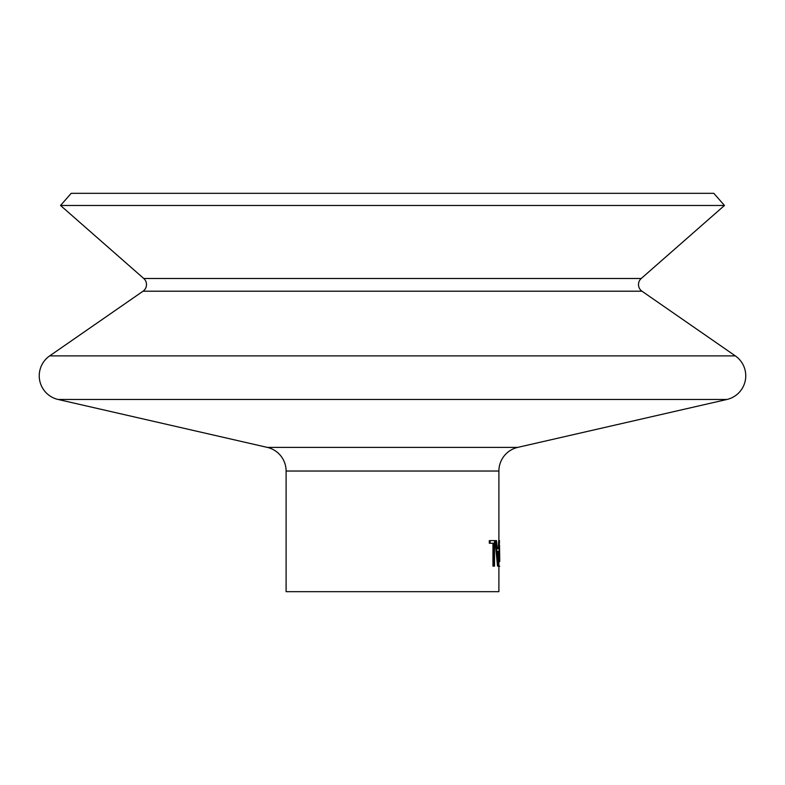 <?xml version="1.0" encoding="UTF-8"?>
<svg xmlns="http://www.w3.org/2000/svg" width="785" height="785" viewBox="0 0 785 785"><rect width="100%" height="100%" fill="white"/><g stroke="black" fill="none" stroke-linecap="round" stroke-linejoin="round"><path stroke-width="1.18" d="M724.467 205.474L60.533 205.474L71.2 193.316L713.801 193.316L724.467 205.474L641.247 278.489A8.085 8.085 0 0 0 641.983 291.215L143.017 291.215L49.691 355.88A24.256 24.256 0 0 0 58.09 399.467L267.253 447.381A24.256 24.256 0 0 1 286.103 471.029L286.103 591.684L498.897 591.684L498.897 566.142M641.983 291.215L735.309 355.88A24.256 24.256 0 0 1 726.91 399.467L58.09 399.467M143.017 291.215A8.085 8.085 0 0 0 143.753 278.489L60.533 205.474M499.751 561.501L499.535 545.349M499.515 540.61L498.436 566.142L497.543 566.142L495.021 540.61L496.483 540.61L497.356 548.793L498.338 548.793L498.661 540.61L499.515 540.61L499.182 548.793L497.356 548.793M493.775 566.142L493.775 543.23L490.095 543.23L490.095 540.61L494.511 540.61L494.511 566.142L492.97 566.142L492.97 543.23M490.095 543.23L489.32 543.23L489.32 540.61L490.095 540.61M499.751 566.142L498.887 566.142L498.897 559.224M726.91 399.467L517.747 447.381A24.256 24.256 0 0 0 498.897 471.029L498.897 540.61M498.387 566.142L495.845 540.61M497.602 551.413L498.416 561.167L499.044 551.413L497.602 551.413L498.2 551.413L497.965 555.476M735.309 355.88L49.691 355.88M498.897 471.029L286.103 471.029M517.747 447.381L267.253 447.381M641.247 278.489L143.753 278.489"/></g></svg>
